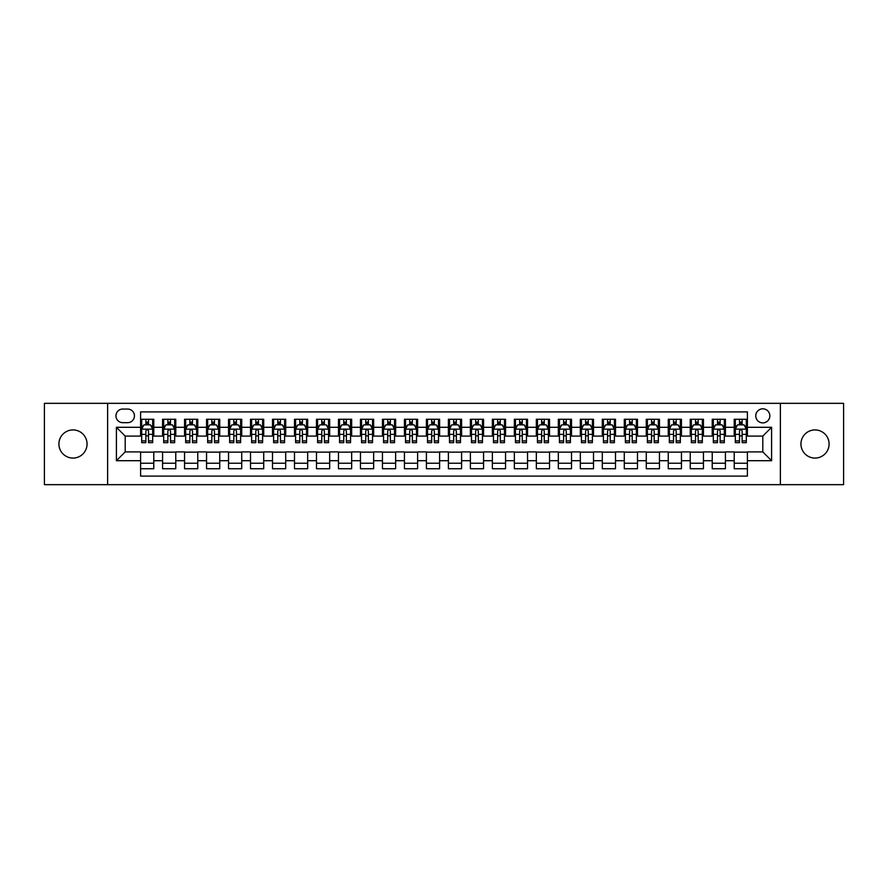<?xml version="1.0" encoding="UTF-8"?>
<svg xmlns="http://www.w3.org/2000/svg" width="888" height="888" viewBox="0 0 888 888"><rect width="100%" height="100%" fill="white"/><g stroke="black" fill="none" stroke-linecap="round" stroke-linejoin="round"><path stroke-width="1.33" d="M815.018 429.925A14.075 14.075 0 0 0 800.943 444A14.075 14.075 0 0 0 815.018 458.075A14.075 14.075 0 0 0 829.092 444A14.075 14.075 0 0 0 815.018 429.925M72.983 429.925A14.075 14.075 0 0 0 58.908 444A14.075 14.075 0 0 0 72.983 458.075A14.075 14.075 0 0 0 87.057 444A14.075 14.075 0 0 0 72.983 429.925M762.803 408.824A7.037 7.037 0 0 0 755.766 415.862A7.037 7.037 0 0 0 762.803 422.888A7.037 7.037 0 0 0 769.841 415.862A7.037 7.037 0 0 0 762.803 408.824M780.385 484.67L843.6 484.67L843.6 403.33L780.385 403.33L780.385 484.67L107.615 484.67L107.615 403.33L44.4 403.33L44.4 484.67L107.615 484.67M747.407 419.269L734.221 419.269L734.221 427.295L725.429 427.295L725.429 436.086L734.221 436.086L734.221 427.295M725.429 427.295L725.429 419.269L712.231 419.269L712.231 427.295L703.44 427.295L703.44 436.086L712.231 436.086L712.231 427.295M703.44 427.295L703.44 419.269L690.242 419.269L690.242 427.295L681.451 427.295L681.451 436.086L690.242 436.086L690.242 427.295M681.451 427.295L681.451 419.269L668.264 419.269L668.264 427.295L659.462 427.295L659.462 436.086L668.264 436.086L668.264 427.295M659.462 427.295L659.462 419.269L646.275 419.269L646.275 427.295L637.484 427.295L637.484 436.086L646.275 436.086L646.275 427.295M637.484 427.295L637.484 419.269L624.286 419.269L624.286 427.295L615.495 427.295L615.495 436.086L624.286 436.086L624.286 427.295M615.495 427.295L615.495 419.269L602.297 419.269L602.297 427.295L593.506 427.295L593.506 436.086L602.297 436.086L602.297 427.295M593.506 427.295L593.506 419.269L580.319 419.269L580.319 427.295L571.517 427.295L571.517 436.086L580.319 436.086L580.319 427.295M571.517 427.295L571.517 419.269L558.33 419.269L558.33 427.295L549.539 427.295L549.539 436.086L558.33 436.086L558.33 427.295M549.539 427.295L549.539 419.269L536.341 419.269L536.341 427.295L527.55 427.295L527.55 436.086L536.341 436.086L536.341 427.295M527.55 427.295L527.55 419.269L514.352 419.269L514.352 427.295L505.561 427.295L505.561 436.086L514.352 436.086L514.352 427.295M505.561 427.295L505.561 419.269L492.374 419.269L492.374 427.295L483.572 427.295L483.572 436.086L492.374 436.086L492.374 427.295M483.572 427.295L483.572 419.269L470.385 419.269L470.385 427.295L461.594 427.295L461.594 436.086L470.385 436.086L470.385 427.295M461.594 427.295L461.594 419.269L448.396 419.269L448.396 427.295L439.604 427.295L439.604 436.086L448.396 436.086L448.396 427.295M439.604 427.295L439.604 419.269L426.406 419.269L426.406 427.295L417.615 427.295L417.615 436.086L426.406 436.086L426.406 427.295M417.615 427.295L417.615 419.269L404.429 419.269L404.429 427.295L395.626 427.295L395.626 436.086L404.429 436.086L404.429 427.295M395.626 427.295L395.626 419.269L382.439 419.269L382.439 427.295L373.648 427.295L373.648 436.086L382.439 436.086L382.439 427.295M373.648 427.295L373.648 419.269L360.45 419.269L360.45 427.295L351.659 427.295L351.659 436.086L360.45 436.086L360.45 427.295M351.659 427.295L351.659 419.269L338.461 419.269L338.461 427.295L329.67 427.295L329.67 436.086L338.461 436.086L338.461 427.295M329.67 427.295L329.67 419.269L316.483 419.269L316.483 427.295L307.681 427.295L307.681 436.086L316.483 436.086L316.483 427.295M307.681 427.295L307.681 419.269L294.494 419.269L294.494 427.295L285.703 427.295L285.703 436.086L294.494 436.086L294.494 427.295M285.703 427.295L285.703 419.269L272.505 419.269L272.505 427.295L263.714 427.295L263.714 436.086L272.505 436.086L272.505 427.295M263.714 427.295L263.714 419.269L250.516 419.269L250.516 427.295L241.725 427.295L241.725 436.086L250.516 436.086L250.516 427.295M241.725 427.295L241.725 419.269L228.538 419.269L228.538 427.295L219.736 427.295L219.736 436.086L228.538 436.086L228.538 427.295M219.736 427.295L219.736 419.269L206.549 419.269L206.549 427.295L197.758 427.295L197.758 436.086L206.549 436.086L206.549 427.295M197.758 427.295L197.758 419.269L184.56 419.269L184.56 427.295L175.769 427.295L175.769 436.086L184.56 436.086L184.56 427.295M175.769 427.295L175.769 419.269L162.571 419.269L162.571 436.086L153.779 436.086L153.779 419.269L140.593 419.269M140.593 468.731L153.779 468.731L153.779 451.914L162.571 451.914L162.571 468.731L175.769 468.731L175.769 451.914L184.56 451.914L184.56 460.706L175.769 460.706M184.56 460.706L184.56 468.731L197.758 468.731L197.758 451.914L206.549 451.914L206.549 460.706L197.758 460.706M206.549 460.706L206.549 468.731L219.736 468.731L219.736 451.914L228.538 451.914L228.538 460.706L219.736 460.706M228.538 460.706L228.538 468.731L241.725 468.731L241.725 451.914L250.516 451.914L250.516 460.706L241.725 460.706M250.516 460.706L250.516 468.731L263.714 468.731L263.714 451.914L272.505 451.914L272.505 460.706L263.714 460.706M272.505 460.706L272.505 468.731L285.703 468.731L285.703 451.914L294.494 451.914L294.494 460.706L285.703 460.706M294.494 460.706L294.494 468.731L307.681 468.731L307.681 451.914L316.483 451.914L316.483 460.706L307.681 460.706M316.483 460.706L316.483 468.731L329.67 468.731L329.67 451.914L338.461 451.914L338.461 460.706L329.67 460.706M338.461 460.706L338.461 468.731L351.659 468.731L351.659 451.914L360.45 451.914L360.45 460.706L351.659 460.706M360.45 460.706L360.45 468.731L373.648 468.731L373.648 451.914L382.439 451.914L382.439 460.706L373.648 460.706M382.439 460.706L382.439 468.731L395.626 468.731L395.626 451.914L404.429 451.914L404.429 460.706L395.626 460.706M404.429 460.706L404.429 468.731L417.615 468.731L417.615 451.914L426.406 451.914L426.406 460.706L417.615 460.706M426.406 460.706L426.406 468.731L439.604 468.731L439.604 451.914L448.396 451.914L448.396 460.706L439.604 460.706M448.396 460.706L448.396 468.731L461.594 468.731L461.594 451.914L470.385 451.914L470.385 460.706L461.594 460.706M470.385 460.706L470.385 468.731L483.572 468.731L483.572 451.914L492.374 451.914L492.374 460.706L483.572 460.706M492.374 460.706L492.374 468.731L505.561 468.731L505.561 451.914L514.352 451.914L514.352 460.706L505.561 460.706M514.352 460.706L514.352 468.731L527.55 468.731L527.55 451.914L536.341 451.914L536.341 460.706L527.55 460.706M536.341 460.706L536.341 468.731L549.539 468.731L549.539 451.914L558.33 451.914L558.33 460.706L549.539 460.706M558.33 460.706L558.33 468.731L571.517 468.731L571.517 451.914L580.319 451.914L580.319 460.706L571.517 460.706M580.319 460.706L580.319 468.731L593.506 468.731L593.506 451.914L602.297 451.914L602.297 460.706L593.506 460.706M602.297 460.706L602.297 468.731L615.495 468.731L615.495 451.914L624.286 451.914L624.286 460.706L615.495 460.706M624.286 460.706L624.286 468.731L637.484 468.731L637.484 451.914L646.275 451.914L646.275 460.706L637.484 460.706M646.275 460.706L646.275 468.731L659.462 468.731L659.462 451.914L668.264 451.914L668.264 460.706L659.462 460.706M668.264 460.706L668.264 468.731L681.451 468.731L681.451 451.914L690.242 451.914L690.242 460.706L681.451 460.706M690.242 460.706L690.242 468.731L703.44 468.731L703.44 451.914L712.231 451.914L712.231 460.706L703.44 460.706M712.231 460.706L712.231 468.731L725.429 468.731L725.429 451.914L734.221 451.914L734.221 460.706L725.429 460.706M122.777 422.677L127.617 422.677A6.815 6.815 0 0 0 134.432 415.862A6.815 6.815 0 0 0 127.617 409.046L122.777 409.046A6.815 6.815 0 0 0 115.962 415.862A6.815 6.815 0 0 0 122.777 422.677M780.385 403.33L107.615 403.33M747.407 427.295L747.407 411.899L140.593 411.899L140.593 436.086L125.197 436.086L125.197 451.914L140.593 451.914L140.593 476.101L747.407 476.101L747.407 451.914L762.803 451.914L762.803 436.086L747.407 436.086L747.407 427.295L771.594 427.295L771.594 460.706L747.407 460.706M140.593 460.706L116.406 460.706L116.406 427.295L140.593 427.295M734.221 460.706L734.221 468.731L747.407 468.731M140.593 424.764L141.692 424.764M145.865 424.764L148.507 424.764M152.681 424.764L153.779 424.764M140.593 435.864L141.692 435.864M145.865 435.864L148.507 435.864M152.681 435.864L153.779 435.864M140.593 452.136L153.779 452.136M140.593 463.236L153.779 463.236M162.571 435.864L163.681 435.864M167.854 435.864L170.496 435.864M174.67 435.864L175.769 435.864M162.571 424.764L163.681 424.764M167.854 424.764L170.496 424.764M174.67 424.764L175.769 424.764M162.571 452.136L175.769 452.136M162.571 463.236L175.769 463.236M184.56 452.136L197.758 452.136M184.56 463.236L197.758 463.236M184.56 424.764L185.659 424.764M189.843 424.764L192.474 424.764M196.659 424.764L197.758 424.764M184.56 435.864L185.659 435.864M189.843 435.864L192.474 435.864M196.659 435.864L197.758 435.864M206.549 452.136L219.736 452.136M206.549 463.236L219.736 463.236M206.549 424.764L207.648 424.764M211.821 424.764L214.463 424.764M218.637 424.764L219.736 424.764M206.549 435.864L207.648 435.864M211.821 435.864L214.463 435.864M218.637 435.864L219.736 435.864M228.538 452.136L241.725 452.136M228.538 463.236L241.725 463.236M228.538 424.764L229.637 424.764M233.81 424.764L236.452 424.764M240.626 424.764L241.725 424.764M228.538 435.864L229.637 435.864M233.81 435.864L236.452 435.864M240.626 435.864L241.725 435.864M250.516 452.136L263.714 452.136M250.516 463.236L263.714 463.236M250.516 424.764L251.626 424.764M255.8 424.764L258.441 424.764M262.615 424.764L263.714 424.764M250.516 435.864L251.626 435.864M255.8 435.864L258.441 435.864M262.615 435.864L263.714 435.864M272.505 452.136L285.703 452.136M272.505 463.236L285.703 463.236M272.505 424.764L273.604 424.764M277.789 424.764L280.419 424.764M284.604 424.764L285.703 424.764M272.505 435.864L273.604 435.864M277.789 435.864L280.419 435.864M284.604 435.864L285.703 435.864M294.494 452.136L307.681 452.136M294.494 463.236L307.681 463.236M294.494 424.764L295.593 424.764M299.767 424.764L302.408 424.764M306.582 424.764L307.681 424.764M294.494 435.864L295.593 435.864M299.767 435.864L302.408 435.864M306.582 435.864L307.681 435.864M316.483 452.136L329.67 452.136M316.483 463.236L329.67 463.236M316.483 424.764L317.582 424.764M321.756 424.764L324.398 424.764M328.571 424.764L329.67 424.764M316.483 435.864L317.582 435.864M321.756 435.864L324.398 435.864M328.571 435.864L329.67 435.864M338.461 452.136L351.659 452.136M338.461 463.236L351.659 463.236M338.461 424.764L339.56 424.764M343.745 424.764L346.387 424.764M350.56 424.764L351.659 424.764M338.461 435.864L339.56 435.864M343.745 435.864L346.387 435.864M350.56 435.864L351.659 435.864M360.45 452.136L373.648 452.136M360.45 463.236L373.648 463.236M360.45 424.764L361.549 424.764M365.734 424.764L368.365 424.764M372.549 424.764L373.648 424.764M360.45 435.864L361.549 435.864M365.734 435.864L368.365 435.864M372.549 435.864L373.648 435.864M382.439 452.136L395.626 452.136M382.439 463.236L395.626 463.236M382.439 424.764L383.538 424.764M387.712 424.764L390.354 424.764M394.527 424.764L395.626 424.764M382.439 435.864L383.538 435.864M387.712 435.864L390.354 435.864M394.527 435.864L395.626 435.864M404.429 452.136L417.615 452.136M404.429 463.236L417.615 463.236M404.429 424.764L405.527 424.764M409.701 424.764L412.343 424.764M416.516 424.764L417.615 424.764M404.429 435.864L405.527 435.864M409.701 435.864L412.343 435.864M416.516 435.864L417.615 435.864M426.406 452.136L439.604 452.136M426.406 463.236L439.604 463.236M426.406 424.764L427.505 424.764M431.69 424.764L434.321 424.764M438.506 424.764L439.604 424.764M426.406 435.864L427.505 435.864M431.69 435.864L434.321 435.864M438.506 435.864L439.604 435.864M448.396 452.136L461.594 452.136M448.396 463.236L461.594 463.236M448.396 424.764L449.495 424.764M453.679 424.764L456.31 424.764M460.495 424.764L461.594 424.764M448.396 435.864L449.495 435.864M453.679 435.864L456.31 435.864M460.495 435.864L461.594 435.864M470.385 452.136L483.572 452.136M470.385 463.236L483.572 463.236M470.385 424.764L471.484 424.764M475.657 424.764L478.299 424.764M482.473 424.764L483.572 424.764M470.385 435.864L471.484 435.864M475.657 435.864L478.299 435.864M482.473 435.864L483.572 435.864M492.374 452.136L505.561 452.136M492.374 463.236L505.561 463.236M492.374 424.764L493.473 424.764M497.646 424.764L500.288 424.764M504.462 424.764L505.561 424.764M492.374 435.864L493.473 435.864M497.646 435.864L500.288 435.864M504.462 435.864L505.561 435.864M514.352 452.136L527.55 452.136M514.352 463.236L527.55 463.236M514.352 424.764L515.451 424.764M519.635 424.764L522.266 424.764M526.451 424.764L527.55 424.764M514.352 435.864L515.451 435.864M519.635 435.864L522.266 435.864M526.451 435.864L527.55 435.864M536.341 452.136L549.539 452.136M536.341 463.236L549.539 463.236M536.341 424.764L537.44 424.764M541.613 424.764L544.255 424.764M548.44 424.764L549.539 424.764M536.341 435.864L537.44 435.864M541.613 435.864L544.255 435.864M548.44 435.864L549.539 435.864M558.33 452.136L571.517 452.136M558.33 463.236L571.517 463.236M558.33 424.764L559.429 424.764M563.603 424.764L566.244 424.764M570.418 424.764L571.517 424.764M558.33 435.864L559.429 435.864M563.603 435.864L566.244 435.864M570.418 435.864L571.517 435.864M580.319 452.136L593.506 452.136M580.319 463.236L593.506 463.236M580.319 424.764L581.418 424.764M585.592 424.764L588.233 424.764M592.407 424.764L593.506 424.764M580.319 435.864L581.418 435.864M585.592 435.864L588.233 435.864M592.407 435.864L593.506 435.864M602.297 452.136L615.495 452.136M602.297 463.236L615.495 463.236M602.297 424.764L603.396 424.764M607.581 424.764L610.211 424.764M614.396 424.764L615.495 424.764M602.297 435.864L603.396 435.864M607.581 435.864L610.211 435.864M614.396 435.864L615.495 435.864M624.286 452.136L637.484 452.136M624.286 463.236L637.484 463.236M624.286 424.764L625.385 424.764M629.559 424.764L632.201 424.764M636.374 424.764L637.484 424.764M624.286 435.864L625.385 435.864M629.559 435.864L632.201 435.864M636.374 435.864L637.484 435.864M646.275 452.136L659.462 452.136M646.275 463.236L659.462 463.236M646.275 424.764L647.374 424.764M651.548 424.764L654.19 424.764M658.363 424.764L659.462 424.764M646.275 435.864L647.374 435.864M651.548 435.864L654.19 435.864M658.363 435.864L659.462 435.864M668.264 452.136L681.451 452.136M668.264 463.236L681.451 463.236M668.264 424.764L669.363 424.764M673.537 424.764L676.179 424.764M680.352 424.764L681.451 424.764M668.264 435.864L669.363 435.864M673.537 435.864L676.179 435.864M680.352 435.864L681.451 435.864M690.242 452.136L703.44 452.136M690.242 463.236L703.44 463.236M690.242 424.764L691.341 424.764M695.526 424.764L698.157 424.764M702.341 424.764L703.44 424.764M690.242 435.864L691.341 435.864M695.526 435.864L698.157 435.864M702.341 435.864L703.44 435.864M712.231 452.136L725.429 452.136M712.231 463.236L725.429 463.236M712.231 424.764L713.33 424.764M717.504 424.764L720.146 424.764M724.319 424.764L725.429 424.764M712.231 435.864L713.33 435.864M717.504 435.864L720.146 435.864M724.319 435.864L725.429 435.864M734.221 452.136L747.407 452.136M734.221 463.236L747.407 463.236M734.221 424.764L735.32 424.764M739.493 424.764L742.135 424.764M746.309 424.764L747.407 424.764M734.221 435.864L735.32 435.864M739.493 435.864L742.135 435.864M746.309 435.864L747.407 435.864M125.197 436.086L116.406 427.295M125.197 451.914L116.406 460.706M771.594 427.295L762.803 436.086M771.594 460.706L762.803 451.914M148.507 422.122L145.865 422.122M152.681 440.892L148.507 440.892L148.507 442.679L152.681 442.679L152.681 429.27L150.483 424.875L143.889 424.875L141.692 429.27L141.692 442.679L145.865 442.679L145.865 440.892L141.692 440.892M141.692 429.27L141.692 419.269M152.681 429.27L152.681 419.269M145.865 424.875L145.865 419.269M148.507 419.269L148.507 424.875M148.507 440.892L148.507 430.913C147.63 429.226 146.742 429.226 145.865 430.913L145.865 440.892M170.496 422.122L167.854 422.122M174.67 440.892L170.496 440.892L170.496 442.679L174.67 442.679L174.67 429.27L172.472 424.875L165.878 424.875L163.681 429.27L163.681 442.679L167.854 442.679L167.854 440.892L163.681 440.892M163.681 429.27L163.681 419.269M174.67 429.27L174.67 419.269M167.854 424.875L167.854 419.269M170.496 419.269L170.496 424.875M170.496 440.892L170.496 430.913C169.608 429.226 168.731 429.226 167.854 430.913L167.854 440.892M192.474 422.122L189.843 422.122M196.659 440.892L192.474 440.892L192.474 442.679L196.659 442.679L196.659 429.27L194.461 424.875L187.856 424.875L185.659 429.27L185.659 442.679L189.843 442.679L189.843 440.892L185.659 440.892M185.659 429.27L185.659 419.269M196.659 429.27L196.659 419.269M189.843 424.875L189.843 419.269M192.474 419.269L192.474 424.875M192.474 440.892L192.474 430.913C191.597 429.226 190.72 429.226 189.843 430.913L189.843 440.892M214.463 422.122L211.821 422.122M218.637 440.892L214.463 440.892L214.463 442.679L218.637 442.679L218.637 429.27L216.439 424.875L209.846 424.875L207.648 429.27L207.648 442.679L211.821 442.679L211.821 440.892L207.648 440.892M207.648 429.27L207.648 419.269M218.637 429.27L218.637 419.269M211.821 424.875L211.821 419.269M214.463 419.269L214.463 424.875M214.463 440.892L214.463 430.913C213.586 429.226 212.709 429.226 211.821 430.913L211.821 440.892M236.452 422.122L233.81 422.122M240.626 440.892L236.452 440.892L236.452 442.679L240.626 442.679L240.626 429.27L238.428 424.875L231.835 424.875L229.637 429.27L229.637 442.679L233.81 442.679L233.81 440.892L229.637 440.892M229.637 429.27L229.637 419.269M240.626 429.27L240.626 419.269M233.81 424.875L233.81 419.269M236.452 419.269L236.452 424.875M236.452 440.892L236.452 430.913C235.575 429.226 234.687 429.226 233.81 430.913L233.81 440.892M258.441 422.122L255.8 422.122M262.615 440.892L258.441 440.892L258.441 442.679L262.615 442.679L262.615 429.27L260.417 424.875L253.824 424.875L251.626 429.27L251.626 442.679L255.8 442.679L255.8 440.892L251.626 440.892M251.626 429.27L251.626 419.269M262.615 429.27L262.615 419.269M255.8 424.875L255.8 419.269M258.441 419.269L258.441 424.875M258.441 440.892L258.441 430.913C257.553 429.226 256.676 429.226 255.8 430.913L255.8 440.892M280.419 422.122L277.789 422.122M284.604 440.892L280.419 440.892L280.419 442.679L284.604 442.679L284.604 429.27L282.406 424.875L275.802 424.875L273.604 429.27L273.604 442.679L277.789 442.679L277.789 440.892L273.604 440.892M273.604 429.27L273.604 419.269M284.604 429.27L284.604 419.269M277.789 424.875L277.789 419.269M280.419 419.269L280.419 424.875M280.419 440.892L280.419 430.913C279.542 429.226 278.666 429.226 277.789 430.913L277.789 440.892M302.408 422.122L299.767 422.122M306.582 440.892L302.408 440.892L302.408 442.679L306.582 442.679L306.582 429.27L304.384 424.875L297.791 424.875L295.593 429.27L295.593 442.679L299.767 442.679L299.767 440.892L295.593 440.892M295.593 429.27L295.593 419.269M306.582 429.27L306.582 419.269M299.767 424.875L299.767 419.269M302.408 419.269L302.408 424.875M302.408 440.892L302.408 430.913C301.531 429.226 300.655 429.226 299.767 430.913L299.767 440.892M324.398 422.122L321.756 422.122M328.571 440.892L324.398 440.892L324.398 442.679L328.571 442.679L328.571 429.27L326.373 424.875L319.78 424.875L317.582 429.27L317.582 442.679L321.756 442.679L321.756 440.892L317.582 440.892M317.582 429.27L317.582 419.269M328.571 429.27L328.571 419.269M321.756 424.875L321.756 419.269M324.398 419.269L324.398 424.875M324.398 440.892L324.398 430.913C323.521 429.226 322.633 429.226 321.756 430.913L321.756 440.892M346.387 422.122L343.745 422.122M350.56 440.892L346.387 440.892L346.387 442.679L350.56 442.679L350.56 429.27L348.362 424.875L341.769 424.875L339.56 429.27L339.56 442.679L343.745 442.679L343.745 440.892L339.56 440.892M339.56 429.27L339.56 419.269M350.56 429.27L350.56 419.269M343.745 424.875L343.745 419.269M346.387 419.269L346.387 424.875M346.387 440.892L346.387 430.913C345.499 429.226 344.622 429.226 343.745 430.913L343.745 440.892M368.365 422.122L365.734 422.122M372.549 440.892L368.365 440.892L368.365 442.679L372.549 442.679L372.549 429.27L370.351 424.875L363.747 424.875L361.549 429.27L361.549 442.679L365.734 442.679L365.734 440.892L361.549 440.892M361.549 429.27L361.549 419.269M372.549 429.27L372.549 419.269M365.734 424.875L365.734 419.269M368.365 419.269L368.365 424.875M368.365 440.892L368.365 430.913C367.488 429.226 366.611 429.226 365.734 430.913L365.734 440.892M390.354 422.122L387.712 422.122M394.527 440.892L390.354 440.892L390.354 442.679L394.527 442.679L394.527 429.27L392.329 424.875L385.736 424.875L383.538 429.27L383.538 442.679L387.712 442.679L387.712 440.892L383.538 440.892M383.538 429.27L383.538 419.269M394.527 429.27L394.527 419.269M387.712 424.875L387.712 419.269M390.354 419.269L390.354 424.875M390.354 440.892L390.354 430.913C389.477 429.226 388.6 429.226 387.712 430.913L387.712 440.892M412.343 422.122L409.701 422.122M416.516 440.892L412.343 440.892L412.343 442.679L416.516 442.679L416.516 429.27L414.319 424.875L407.725 424.875L405.527 429.27L405.527 442.679L409.701 442.679L409.701 440.892L405.527 440.892M405.527 429.27L405.527 419.269M416.516 429.27L416.516 419.269M409.701 424.875L409.701 419.269M412.343 419.269L412.343 424.875M412.343 440.892L412.343 430.913C411.466 429.226 410.578 429.226 409.701 430.913L409.701 440.892M434.321 422.122L431.69 422.122M438.506 440.892L434.321 440.892L434.321 442.679L438.506 442.679L438.506 429.27L436.308 424.875L429.714 424.875L427.505 429.27L427.505 442.679L431.69 442.679L431.69 440.892L427.505 440.892M427.505 429.27L427.505 419.269M438.506 429.27L438.506 419.269M431.69 424.875L431.69 419.269M434.321 419.269L434.321 424.875M434.321 440.892L434.321 430.913C433.444 429.226 432.567 429.226 431.69 430.913L431.69 440.892M456.31 422.122L453.679 422.122M460.495 440.892L456.31 440.892L456.31 442.679L460.495 442.679L460.495 429.27L458.286 424.875L451.692 424.875L449.495 429.27L449.495 442.679L453.679 442.679L453.679 440.892L449.495 440.892M449.495 429.27L449.495 419.269M460.495 429.27L460.495 419.269M453.679 424.875L453.679 419.269M456.31 419.269L456.31 424.875M456.31 440.892L456.31 430.913C455.433 429.226 454.556 429.226 453.679 430.913L453.679 440.892M478.299 422.122L475.657 422.122M482.473 440.892L478.299 440.892L478.299 442.679L482.473 442.679L482.473 429.27L480.275 424.875L473.681 424.875L471.484 429.27L471.484 442.679L475.657 442.679L475.657 440.892L471.484 440.892M471.484 429.27L471.484 419.269M482.473 429.27L482.473 419.269M475.657 424.875L475.657 419.269M478.299 419.269L478.299 424.875M478.299 440.892L478.299 430.913C477.422 429.226 476.545 429.226 475.657 430.913L475.657 440.892M500.288 422.122L497.646 422.122M504.462 440.892L500.288 440.892L500.288 442.679L504.462 442.679L504.462 429.27L502.264 424.875L495.671 424.875L493.473 429.27L493.473 442.679L497.646 442.679L497.646 440.892L493.473 440.892M493.473 429.27L493.473 419.269M504.462 429.27L504.462 419.269M497.646 424.875L497.646 419.269M500.288 419.269L500.288 424.875M500.288 440.892L500.288 430.913C499.411 429.226 498.523 429.226 497.646 430.913L497.646 440.892M522.266 422.122L519.635 422.122M526.451 440.892L522.266 440.892L522.266 442.679L526.451 442.679L526.451 429.27L524.253 424.875L517.649 424.875L515.451 429.27L515.451 442.679L519.635 442.679L519.635 440.892L515.451 440.892M515.451 429.27L515.451 419.269M526.451 429.27L526.451 419.269M519.635 424.875L519.635 419.269M522.266 419.269L522.266 424.875M522.266 440.892L522.266 430.913C521.389 429.226 520.512 429.226 519.635 430.913L519.635 440.892M544.255 422.122L541.613 422.122M548.44 440.892L544.255 440.892L544.255 442.679L548.44 442.679L548.44 429.27L546.231 424.875L539.638 424.875L537.44 429.27L537.44 442.679L541.613 442.679L541.613 440.892L537.44 440.892M537.44 429.27L537.44 419.269M548.44 429.27L548.44 419.269M541.613 424.875L541.613 419.269M544.255 419.269L544.255 424.875M544.255 440.892L544.255 430.913C543.378 429.226 542.501 429.226 541.613 430.913L541.613 440.892M566.244 422.122L563.603 422.122M570.418 440.892L566.244 440.892L566.244 442.679L570.418 442.679L570.418 429.27L568.22 424.875L561.627 424.875L559.429 429.27L559.429 442.679L563.603 442.679L563.603 440.892L559.429 440.892M559.429 429.27L559.429 419.269M570.418 429.27L570.418 419.269M563.603 424.875L563.603 419.269M566.244 419.269L566.244 424.875M566.244 440.892L566.244 430.913C565.367 429.226 564.491 429.226 563.603 430.913L563.603 440.892M588.233 422.122L585.592 422.122M592.407 440.892L588.233 440.892L588.233 442.679L592.407 442.679L592.407 429.27L590.209 424.875L583.616 424.875L581.418 429.27L581.418 442.679L585.592 442.679L585.592 440.892L581.418 440.892M581.418 429.27L581.418 419.269M592.407 429.27L592.407 419.269M585.592 424.875L585.592 419.269M588.233 419.269L588.233 424.875M588.233 440.892L588.233 430.913C587.356 429.226 586.469 429.226 585.592 430.913L585.592 440.892M610.211 422.122L607.581 422.122M614.396 440.892L610.211 440.892L610.211 442.679L614.396 442.679L614.396 429.27L612.198 424.875L605.594 424.875L603.396 429.27L603.396 442.679L607.581 442.679L607.581 440.892L603.396 440.892M603.396 429.27L603.396 419.269M614.396 429.27L614.396 419.269M607.581 424.875L607.581 419.269M610.211 419.269L610.211 424.875M610.211 440.892L610.211 430.913C609.335 429.226 608.458 429.226 607.581 430.913L607.581 440.892M632.201 422.122L629.559 422.122M636.374 440.892L632.201 440.892L632.201 442.679L636.374 442.679L636.374 429.27L634.176 424.875L627.583 424.875L625.385 429.27L625.385 442.679L629.559 442.679L629.559 440.892L625.385 440.892M625.385 429.27L625.385 419.269M636.374 429.27L636.374 419.269M629.559 424.875L629.559 419.269M632.201 419.269L632.201 424.875M632.201 440.892L632.201 430.913C631.324 429.226 630.447 429.226 629.559 430.913L629.559 440.892M654.19 422.122L651.548 422.122M658.363 440.892L654.19 440.892L654.19 442.679L658.363 442.679L658.363 429.27L656.165 424.875L649.572 424.875L647.374 429.27L647.374 442.679L651.548 442.679L651.548 440.892L647.374 440.892M647.374 429.27L647.374 419.269M658.363 429.27L658.363 419.269M651.548 424.875L651.548 419.269M654.19 419.269L654.19 424.875M654.19 440.892L654.19 430.913C653.313 429.226 652.436 429.226 651.548 430.913L651.548 440.892M676.179 422.122L673.537 422.122M680.352 440.892L676.179 440.892L676.179 442.679L680.352 442.679L680.352 429.27L678.155 424.875L671.561 424.875L669.363 429.27L669.363 442.679L673.537 442.679L673.537 440.892L669.363 440.892M669.363 429.27L669.363 419.269M680.352 429.27L680.352 419.269M673.537 424.875L673.537 419.269M676.179 419.269L676.179 424.875M676.179 440.892L676.179 430.913C675.302 429.226 674.414 429.226 673.537 430.913L673.537 440.892M698.157 422.122L695.526 422.122M702.341 440.892L698.157 440.892L698.157 442.679L702.341 442.679L702.341 429.27L700.144 424.875L693.539 424.875L691.341 429.27L691.341 442.679L695.526 442.679L695.526 440.892L691.341 440.892M691.341 429.27L691.341 419.269M702.341 429.27L702.341 419.269M695.526 424.875L695.526 419.269M698.157 419.269L698.157 424.875M698.157 440.892L698.157 430.913C697.28 429.226 696.403 429.226 695.526 430.913L695.526 440.892M720.146 422.122L717.504 422.122M724.319 440.892L720.146 440.892L720.146 442.679L724.319 442.679L724.319 429.27L722.122 424.875L715.528 424.875L713.33 429.27L713.33 442.679L717.504 442.679L717.504 440.892L713.33 440.892M713.33 429.27L713.33 419.269M724.319 429.27L724.319 419.269M717.504 424.875L717.504 419.269M720.146 419.269L720.146 424.875M720.146 440.892L720.146 430.913C719.269 429.226 718.392 429.226 717.504 430.913L717.504 440.892M742.135 422.122L739.493 422.122M746.309 440.892L742.135 440.892L742.135 442.679L746.309 442.679L746.309 429.27L744.111 424.875L737.517 424.875L735.32 429.27L735.32 442.679L739.493 442.679L739.493 440.892L735.32 440.892M735.32 429.27L735.32 419.269M746.309 429.27L746.309 419.269M739.493 424.875L739.493 419.269M742.135 419.269L742.135 424.875M742.135 440.892L742.135 430.913C741.258 429.226 740.381 429.226 739.493 430.913L739.493 440.892M162.571 460.706L153.779 460.706M162.571 427.295L153.779 427.295M152.625 429.159L141.747 429.159M141.692 426.085L143.279 426.085M151.093 426.085L152.681 426.085M145.865 434.365L141.692 434.365M152.681 434.365L148.507 434.365M148.507 423.521L145.865 423.521M174.614 429.159L163.725 429.159M163.681 426.085L165.268 426.085M173.071 426.085L174.67 426.085M167.854 434.365L163.681 434.365M174.67 434.365L170.496 434.365M170.496 423.521L167.854 423.521M196.603 429.159L185.714 429.159M185.659 426.085L187.257 426.085M195.06 426.085L196.659 426.085M189.843 434.365L185.659 434.365M196.659 434.365L192.474 434.365M192.474 423.521L189.843 423.521M218.581 429.159L207.703 429.159M207.648 426.085L209.246 426.085M217.049 426.085L218.637 426.085M211.821 434.365L207.648 434.365M218.637 434.365L214.463 434.365M214.463 423.521L211.821 423.521M240.57 429.159L229.692 429.159M229.637 426.085L231.224 426.085M239.039 426.085L240.626 426.085M233.81 434.365L229.637 434.365M240.626 434.365L236.452 434.365M236.452 423.521L233.81 423.521M262.559 429.159L251.67 429.159M251.626 426.085L253.213 426.085M261.017 426.085L262.615 426.085M255.8 434.365L251.626 434.365M262.615 434.365L258.441 434.365M258.441 423.521L255.8 423.521M284.549 429.159L273.659 429.159M273.604 426.085L275.202 426.085M283.006 426.085L284.604 426.085M277.789 434.365L273.604 434.365M284.604 434.365L280.419 434.365M280.419 423.521L277.789 423.521M306.526 429.159L295.649 429.159M295.593 426.085L297.191 426.085M304.995 426.085L306.582 426.085M299.767 434.365L295.593 434.365M306.582 434.365L302.408 434.365M302.408 423.521L299.767 423.521M328.516 429.159L317.638 429.159M317.582 426.085L319.169 426.085M326.984 426.085L328.571 426.085M321.756 434.365L317.582 434.365M328.571 434.365L324.398 434.365M324.398 423.521L321.756 423.521M350.505 429.159L339.616 429.159M339.56 426.085L341.159 426.085M348.962 426.085L350.56 426.085M343.745 434.365L339.56 434.365M350.56 434.365L346.387 434.365M346.387 423.521L343.745 423.521M372.494 429.159L361.605 429.159M361.549 426.085L363.148 426.085M370.951 426.085L372.549 426.085M365.734 434.365L361.549 434.365M372.549 434.365L368.365 434.365M368.365 423.521L365.734 423.521M394.472 429.159L383.594 429.159M383.538 426.085L385.137 426.085M392.94 426.085L394.527 426.085M387.712 434.365L383.538 434.365M394.527 434.365L390.354 434.365M390.354 423.521L387.712 423.521M416.461 429.159L405.583 429.159M405.527 426.085L407.115 426.085M414.918 426.085L416.516 426.085M409.701 434.365L405.527 434.365M416.516 434.365L412.343 434.365M412.343 423.521L409.701 423.521M438.45 429.159L427.561 429.159M427.505 426.085L429.104 426.085M436.907 426.085L438.506 426.085M431.69 434.365L427.505 434.365M438.506 434.365L434.321 434.365M434.321 423.521L431.69 423.521M460.439 429.159L449.55 429.159M449.495 426.085L451.093 426.085M458.896 426.085L460.495 426.085M453.679 434.365L449.495 434.365M460.495 434.365L456.31 434.365M456.31 423.521L453.679 423.521M482.417 429.159L471.539 429.159M471.484 426.085L473.082 426.085M480.885 426.085L482.473 426.085M475.657 434.365L471.484 434.365M482.473 434.365L478.299 434.365M478.299 423.521L475.657 423.521M504.406 429.159L493.528 429.159M493.473 426.085L495.06 426.085M502.863 426.085L504.462 426.085M497.646 434.365L493.473 434.365M504.462 434.365L500.288 434.365M500.288 423.521L497.646 423.521M526.395 429.159L515.506 429.159M515.451 426.085L517.049 426.085M524.852 426.085L526.451 426.085M519.635 434.365L515.451 434.365M526.451 434.365L522.266 434.365M522.266 423.521L519.635 423.521M548.384 429.159L537.495 429.159M537.44 426.085L539.038 426.085M546.841 426.085L548.44 426.085M541.613 434.365L537.44 434.365M548.44 434.365L544.255 434.365M544.255 423.521L541.613 423.521M570.362 429.159L559.484 429.159M559.429 426.085L561.016 426.085M568.831 426.085L570.418 426.085M563.603 434.365L559.429 434.365M570.418 434.365L566.244 434.365M566.244 423.521L563.603 423.521M592.351 429.159L581.474 429.159M581.418 426.085L583.005 426.085M590.809 426.085L592.407 426.085M585.592 434.365L581.418 434.365M592.407 434.365L588.233 434.365M588.233 423.521L585.592 423.521M614.341 429.159L603.452 429.159M603.396 426.085L604.994 426.085M612.798 426.085L614.396 426.085M607.581 434.365L603.396 434.365M614.396 434.365L610.211 434.365M610.211 423.521L607.581 423.521M636.33 429.159L625.441 429.159M625.385 426.085L626.984 426.085M634.787 426.085L636.374 426.085M629.559 434.365L625.385 434.365M636.374 434.365L632.201 434.365M632.201 423.521L629.559 423.521M658.308 429.159L647.43 429.159M647.374 426.085L648.962 426.085M656.776 426.085L658.363 426.085M651.548 434.365L647.374 434.365M658.363 434.365L654.19 434.365M654.19 423.521L651.548 423.521M680.297 429.159L669.419 429.159M669.363 426.085L670.951 426.085M678.754 426.085L680.352 426.085M673.537 434.365L669.363 434.365M680.352 434.365L676.179 434.365M676.179 423.521L673.537 423.521M702.286 429.159L691.397 429.159M691.341 426.085L692.94 426.085M700.743 426.085L702.341 426.085M695.526 434.365L691.341 434.365M702.341 434.365L698.157 434.365M698.157 423.521L695.526 423.521M724.275 429.159L713.386 429.159M713.33 426.085L714.929 426.085M722.732 426.085L724.319 426.085M717.504 434.365L713.33 434.365M724.319 434.365L720.146 434.365M720.146 423.521L717.504 423.521M746.253 429.159L735.375 429.159M735.32 426.085L736.907 426.085M744.721 426.085L746.309 426.085M739.493 434.365L735.32 434.365M746.309 434.365L742.135 434.365M742.135 423.521L739.493 423.521"/></g></svg>
